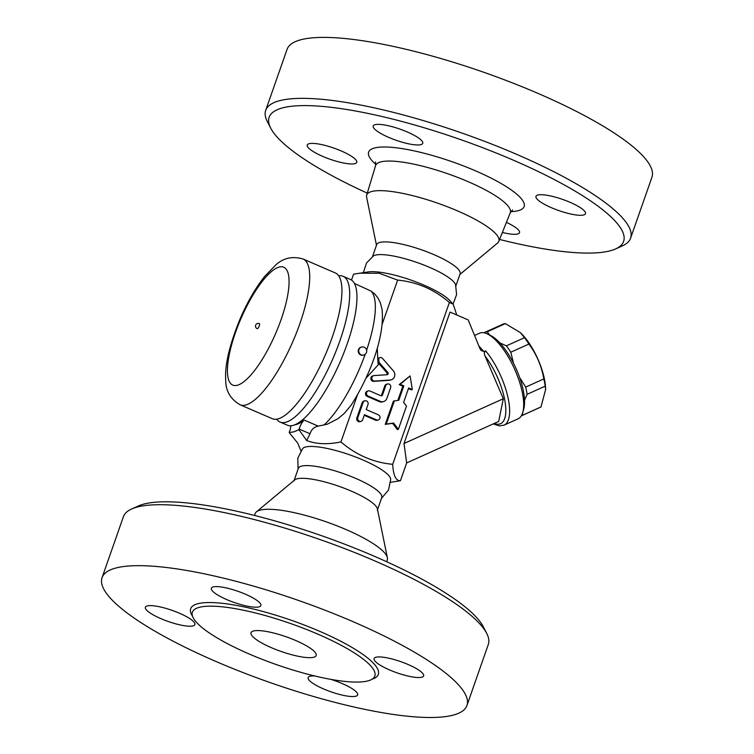 <?xml version="1.0" encoding="UTF-8"?>
<svg xmlns="http://www.w3.org/2000/svg" width="754" height="754" viewBox="0 0 754 754"><rect width="100%" height="100%" fill="white"/><g stroke="black" fill="none" stroke-linecap="round" stroke-linejoin="round"><path stroke-width="1.13" d="M313.9 657.205A34.524 7.757 19.3 0 1 276.105 649.609A34.524 7.757 19.3 0 1 251.035 632.71A34.524 7.757 19.3 0 1 286.181 636.791A34.524 7.757 19.3 0 1 316.19 655.528A34.524 7.757 19.3 0 1 313.9 657.205M198.811 607.47A96.653 21.725 -160.7 0 0 192.383 612.173A96.653 21.725 -160.7 0 0 276.426 664.613A96.653 21.725 -160.7 0 0 374.832 676.065A96.653 21.725 -160.7 0 0 304.644 628.732A96.653 21.725 -160.7 0 0 198.811 607.47M114.891 568.29A193.316 43.449 -160.7 0 0 102.054 577.687A193.316 43.449 -160.7 0 0 270.121 682.577A193.316 43.449 -160.7 0 0 466.952 705.48A193.316 43.449 -160.7 0 0 326.567 610.815A193.316 43.449 -160.7 0 0 114.891 568.29M193.147 625.867A26.239 5.9 19.3 0 1 164.429 620.09A26.239 5.9 19.3 0 1 145.371 607.243A26.239 5.9 19.3 0 1 172.082 610.354A26.239 5.9 19.3 0 1 194.89 624.585A26.239 5.9 19.3 0 1 193.147 625.867M330.959 679.401A26.239 5.9 19.3 0 1 342.231 683.558A26.239 5.9 19.3 0 1 357.66 694.924A26.239 5.9 19.3 0 1 330.949 691.814A26.239 5.9 19.3 0 1 308.141 677.582A26.239 5.9 19.3 0 1 314.842 676.008M375.85 657.29A26.239 5.9 19.3 0 1 404.578 663.058A26.239 5.9 19.3 0 1 423.635 675.904A26.239 5.9 19.3 0 1 396.924 672.804A26.239 5.9 19.3 0 1 374.107 658.562A26.239 5.9 19.3 0 1 375.85 657.29M226.775 599.59A26.239 5.9 19.3 0 1 211.346 588.233A26.239 5.9 19.3 0 1 238.057 591.343A26.239 5.9 19.3 0 1 260.865 605.575A26.239 5.9 19.3 0 1 226.775 599.59M102.054 577.687L123.402 516.726A193.316 43.449 19.3 0 1 131.63 508.997A193.316 43.449 19.3 0 1 136.238 507.338A193.316 43.449 19.3 0 1 326.925 542.003A193.316 43.449 19.3 0 1 486.688 633.332A193.316 43.449 19.3 0 1 488.29 644.519L466.952 705.471M486.688 633.332L483.305 626.753A187.793 42.205 -160.7 0 0 328.103 538.026A187.793 42.205 -160.7 0 0 142.864 504.351A187.793 42.205 -160.7 0 0 138.387 505.962L131.63 508.997M386.717 561.749L387.32 559.741A69.99 15.73 -160.7 0 0 387.377 557.715A69.99 15.73 -160.7 0 0 332.109 523.964A69.99 15.73 -160.7 0 0 259.8 510.222A69.99 15.73 -160.7 0 0 256.426 511.853A69.99 15.73 -160.7 0 0 255.201 513.474L254.418 515.425M387.377 557.706L377.377 508.865A44.184 9.934 -160.7 0 0 342.486 487.574A44.184 9.934 -160.7 0 0 296.84 478.894A44.184 9.934 -160.7 0 0 294.71 479.921L256.426 511.853M377.311 510.251L381.76 497.546A44.184 9.934 -160.7 0 0 349.668 475.915A44.184 9.934 -160.7 0 0 301.289 466.189A44.184 9.934 -160.7 0 0 298.348 468.338L293.9 481.043M298.084 469.111L297.764 458.272L302.693 448.526A46.823 10.528 19.3 0 1 305.313 447.075A46.823 10.528 19.3 0 1 354.644 456.632A46.823 10.528 19.3 0 1 390.723 479.356L388.498 490.043L381.486 498.319M300.921 450.835L297.726 443.098L289.15 432.513L293.768 431.891L298.942 429.695L306.671 440.524C316.058 444.181 327.481 444.653 340.949 441.948C356.218 455.058 373.475 462.513 392.711 464.313C393.296 475.444 395.869 480.92 400.421 480.732L390.666 482.268M377.283 348.009L377.745 358.716A2.762 2.564 -106.1 0 1 378.951 357.924L379.931 357.632A2.762 2.564 73.9 0 0 378.725 358.433L377.745 358.716L378.206 364.879L366.039 378.112M391.185 379.846L390.204 380.129A5.523 5.127 -106.1 0 1 389.196 380.308L373.664 381.345A2.762 2.564 -106.1 0 1 372.636 375.954L373.616 375.671A2.762 2.564 73.9 0 0 374.644 381.062L390.176 380.025A5.523 5.127 73.9 0 0 393.381 370.893L382.561 358.461A2.762 2.564 73.9 0 0 379.931 357.632M386.708 374.738A1.385 1.282 73.9 0 0 386.84 372.721L378.027 362.599L379.008 362.316L387.82 372.438A1.385 1.282 -106.1 0 1 387.019 374.719L374.116 375.577A2.762 2.564 73.9 0 0 373.616 375.671M357.377 395.039L340.949 441.948M456.745 314.993L453.22 304.201L449.393 302.467L392.711 464.313M449.393 302.467C434.115 289.357 416.858 281.902 397.631 280.102L382.089 324.465M398.366 429.328L397.386 429.61L392.608 423.333L385.266 424.379L393.39 401.175L394.37 400.892L386.246 424.097L393.588 423.051L398.366 429.328L406.491 406.133L403.626 402.363L408.668 387.961L412.306 389.535L410.091 375.916L400.186 384.295L403.824 385.869L398.781 400.27L394.37 400.892M397.848 400.402L402.843 386.152L399.205 384.578L410.091 375.916M412.306 389.535L411.316 389.818L408.451 388.574M361.006 421.354L360.026 421.637A2.762 2.564 -106.1 0 1 356.84 417.942L362.174 402.702A2.762 2.564 -106.1 0 1 363.833 401.09L364.813 400.808A2.762 2.564 73.9 0 0 363.155 402.419L357.82 417.659A2.762 2.564 73.9 0 0 361.006 421.354A2.762 2.564 73.9 0 0 362.665 419.752L364.446 414.672L376.557 419.903A2.762 2.564 73.9 0 0 380.025 417.546A2.762 2.564 73.9 0 0 378.338 414.823L366.218 409.592L367.999 404.512A2.762 2.564 73.9 0 0 364.813 400.808M378.216 420.016L377.226 420.308A2.762 2.564 -106.1 0 1 375.577 420.185L364.229 415.284M383.579 401.562L382.598 401.844A5.523 5.127 -106.1 0 1 379.29 401.618L367.179 396.387A2.762 2.564 -106.1 0 1 367.302 391.194L368.282 390.911A2.762 2.564 73.9 0 0 368.159 396.104L380.27 401.335A5.523 5.127 73.9 0 0 386.896 398.348L390.629 387.679A2.762 2.564 73.9 0 0 387.443 383.984A2.762 2.564 73.9 0 0 385.784 385.586L382.495 394.983A1.385 1.282 -106.1 0 1 380.836 395.727L369.931 391.024A2.762 2.564 73.9 0 0 368.282 390.911M381.147 395.822A1.385 1.282 73.9 0 0 381.515 395.266L384.804 385.869A2.762 2.564 -106.1 0 1 386.463 384.267L387.443 383.984M392.608 423.333L393.588 423.051M385.266 424.379L386.246 424.097M402.843 386.152L403.824 385.869M399.205 384.578L400.186 384.295M378.725 358.433L379.008 362.316M400.421 480.732L406.66 462.928L404.003 443.503L450.025 312.09L468.196 319.941L480.044 348.81L480.995 350.412L483.983 351.6L478.903 346.048M483.983 351.6L485.623 350.864C484.228 352.259 484.03 353.984 485.048 356.039A44.184 16.211 65.7 0 1 505.321 403.55A44.184 16.211 65.7 0 1 494.219 423.465M474.558 335.455L479.525 333.221A46.946 17.219 65.7 0 1 487.282 333.899A46.946 17.219 65.7 0 1 523.464 400.157A46.946 17.219 65.7 0 1 522.729 412.561A46.946 17.219 65.7 0 1 518.102 418.819L504.049 425.152A46.946 17.219 -114.3 0 0 507.404 395.068A46.946 17.219 -114.3 0 0 485.623 350.864M522.729 412.561L523.662 409.356A44.184 16.211 -114.3 0 0 515.934 368.301A44.184 16.211 -114.3 0 0 490.298 335.323L487.282 333.899M484.115 332.816L484.191 332.674A45.57 16.72 65.7 0 1 484.803 332.354A45.57 16.72 65.7 0 1 485.633 332.052A45.57 16.72 65.7 0 1 487.225 331.798L489.619 335.002M522.55 413.154L522.852 415.124A45.57 16.72 65.7 0 1 522.239 415.445A45.57 16.72 65.7 0 1 521.382 415.756M519.657 377.594L525.708 387.085A45.57 16.72 65.7 0 1 527.093 394.323L524.53 400.214M499.836 342.891L506.377 345.86A45.57 16.72 65.7 0 1 510.797 352.222L513.531 363.296M522.239 415.445L540.373 407.273A45.57 16.72 -114.3 0 0 540.986 406.953L545.632 389.46L545.217 386.152A45.57 16.72 -114.3 0 0 543.832 378.913C541.589 366.067 536.622 354.446 528.922 344.05A45.57 16.72 -114.3 0 0 524.501 337.688L520.345 332.608L505.35 323.626A45.57 16.72 -114.3 0 0 503.757 323.881A45.57 16.72 -114.3 0 0 502.927 324.182L484.803 332.354M522.852 415.124L540.986 406.953M520.345 332.608L521.099 333.343A40.735 14.939 65.7 0 1 545.547 387.594L545.632 389.46M527.093 394.323L545.217 386.152M525.708 387.085L543.832 378.913M510.797 352.222L528.922 344.05M506.377 345.86L524.501 337.688M487.225 331.798L505.35 323.626M406.66 462.928L498.686 421.448L503.304 398.753L485.048 356.039M404.003 443.503L503.304 398.753M453.22 304.201L449.507 300.271A46.823 10.528 -160.7 0 0 411.081 280.12A46.823 10.528 -160.7 0 0 368.48 271.902L353.579 274.154L351.505 280.073M397.631 280.102L379.168 273.25L359.177 273.202M453.079 304.05L456.585 294.616L455.595 284.729A44.184 9.934 -160.7 0 0 420.025 263.57A44.184 9.934 -160.7 0 0 375.181 255.191A44.184 9.934 -160.7 0 0 373.418 255.945L366.482 263.061L363.334 272.618M455.916 285.775L460.1 273.843A44.184 9.934 -160.7 0 0 428.008 252.213A44.184 9.934 -160.7 0 0 379.63 242.486A44.184 9.934 -160.7 0 0 376.689 244.635L372.514 256.567M459.874 274.475L497.574 243.033A69.99 15.73 -160.7 0 0 498.799 241.412A69.99 15.73 -160.7 0 0 448.328 207.114A69.99 15.73 -160.7 0 0 371.373 191.591A69.99 15.73 -160.7 0 0 366.68 195.145A69.99 15.73 -160.7 0 0 366.623 197.18L376.472 245.267M367.283 193.137A187.793 42.205 19.3 0 1 270.695 128.133A187.793 42.205 19.3 0 1 281.61 108.152A187.793 42.205 19.3 0 1 507.037 157.482A187.793 42.205 19.3 0 1 615.613 248.924A187.793 42.205 19.3 0 1 499.582 239.461M407.311 131.978A26.239 5.9 19.3 0 1 422.74 143.345A26.239 5.9 19.3 0 1 396.02 140.235A26.239 5.9 19.3 0 1 373.221 125.993A26.239 5.9 19.3 0 1 407.311 131.978M583.766 214.947A26.239 5.9 19.3 0 1 555.038 209.178A26.239 5.9 19.3 0 1 535.981 196.332A26.239 5.9 19.3 0 1 562.691 199.433A26.239 5.9 19.3 0 1 585.5 213.674A26.239 5.9 19.3 0 1 583.766 214.947M506.424 222.364A26.239 5.9 19.3 0 1 519.534 232.684A26.239 5.9 19.3 0 1 502.381 232.458M308.989 143.741A26.239 5.9 19.3 0 1 337.717 149.509A26.239 5.9 19.3 0 1 356.765 162.355A26.239 5.9 19.3 0 1 330.054 159.245A26.239 5.9 19.3 0 1 307.246 145.013A26.239 5.9 19.3 0 1 308.989 143.741M615.613 248.924L622.37 245.889A193.316 43.449 -160.7 0 0 630.598 238.16A193.316 43.449 -160.7 0 0 490.194 143.496A193.316 43.449 -160.7 0 0 278.537 100.979A193.316 43.449 -160.7 0 0 265.7 110.367A193.316 43.449 -160.7 0 0 267.312 121.554L270.695 128.133M630.598 238.16L651.946 177.199A193.316 43.449 -160.7 0 0 511.542 82.544A193.316 43.449 -160.7 0 0 299.885 40.019A193.316 43.449 -160.7 0 0 287.048 49.415L265.7 110.367M354.38 283.438L370.845 290.978L374.568 293.806L377.952 297.953L380.308 302.656L382.014 309.244C385.115 336.661 369.479 376.538 351.194 405.105L344.314 413.399L338.046 418.64L327.34 424.191L318.226 426.123C314.041 427.018 311.317 429.563 310.045 433.767L306.671 440.524M298.942 429.695A13.808 4.062 -66.6 0 0 299.14 429.054A8.285 2.432 113.4 0 1 304.23 420.082L318.226 426.123M294.748 424.822A77.323 22.733 -66.6 0 0 304.23 420.082M290.799 425.774A8.285 2.432 113.4 0 1 289.404 431.863A13.808 4.062 -66.6 0 0 289.15 432.513M338.678 275.823A79.396 23.346 113.4 0 1 343.07 276.294L350.337 279.432A79.396 23.346 113.4 0 1 343.852 352.881A79.396 23.346 113.4 0 1 293.278 425.331A79.396 23.346 113.4 0 1 287.359 425.199L280.083 422.061A79.396 23.346 113.4 0 1 276.727 419.177M343.07 276.294A79.396 23.346 113.4 0 1 336.586 349.743A79.396 23.346 113.4 0 1 286.011 422.193A79.396 23.346 113.4 0 1 280.083 422.061M303.089 259.018L335.313 272.939A79.396 23.346 113.4 0 1 328.838 346.388A79.396 23.346 113.4 0 1 278.254 418.838A79.396 23.346 113.4 0 1 272.335 418.706L240.102 404.785C230.47 399.149 225.682 390.94 225.719 380.157C224.626 365.558 229.376 345.238 239.979 319.187C247.265 302.25 255.502 287.99 264.692 276.416L275.333 265.38C283.014 258.028 292.269 255.898 303.089 259.018A79.396 23.346 113.4 0 1 296.605 332.467A79.396 23.346 113.4 0 1 246.03 404.917A79.396 23.346 113.4 0 1 240.102 404.785M259.253 325.86A2.762 0.811 113.4 0 1 257.18 328.678A2.762 2.762 0 0 1 257.51 323.485A2.762 2.762 0 0 1 259.367 323.607A2.762 0.811 113.4 0 1 259.253 325.86M361.439 347.076L360.949 347.217A4.147 3.845 73.9 0 0 359.29 353.918A4.147 3.845 73.9 0 0 363.239 355.172L363.73 355.03A4.147 4.147 0 0 0 366.567 349.903A4.147 4.147 0 0 0 361.439 347.076A4.147 3.845 73.9 0 0 359.781 353.777A4.147 3.845 73.9 0 0 363.73 355.03M372.24 679.109A99.415 22.347 -160.7 0 0 319.215 631.107A99.415 22.347 -160.7 0 0 197.275 603.888A99.415 22.347 -160.7 0 0 192.515 616.169M379.29 401.618L380.27 401.335M367.179 396.387L368.159 396.104M381.515 395.266L382.495 394.983M384.804 385.869L385.784 385.586M356.84 417.942L357.82 417.659M362.174 402.702L363.155 402.419M375.577 420.185L376.557 419.903M373.664 381.345L374.644 381.062M389.196 380.308L390.176 380.025M386.84 372.721L387.82 372.438M366.68 195.145L375.577 165.635A71.347 16.032 19.3 0 1 380.365 162.016A71.347 16.032 19.3 0 1 458.809 177.84A71.347 16.032 19.3 0 1 510.251 212.798L512.55 209.951M510.844 211.657A82.384 18.52 -160.7 0 0 483.182 174.268A82.384 18.52 -160.7 0 0 374.088 148.114A82.384 18.52 -160.7 0 0 375.831 164.372M299.14 429.054L310.045 433.767M365.2 354.267A77.323 22.733 113.4 0 1 323.862 425.152M370.845 290.978A77.323 22.733 113.4 0 1 366.632 350.148M237.595 385.19A64.203 18.878 113.4 0 1 248.839 302.316A64.203 18.878 113.4 0 1 288.386 290.921A64.203 18.878 113.4 0 1 237.595 385.19M493.257 423.899L499.252 425.897L504.049 425.152M498.799 241.412L510.251 212.798M375.567 161.978L375.577 165.635"/></g></svg>
